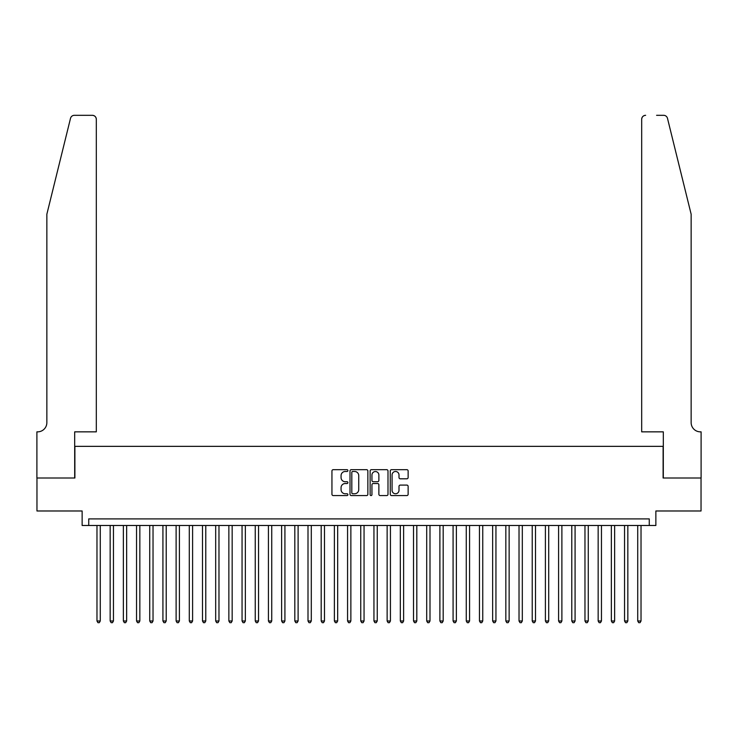 <?xml version="1.0" encoding="UTF-8"?>
<svg xmlns="http://www.w3.org/2000/svg" width="738" height="738" viewBox="0 0 738 738"><rect width="100%" height="100%" fill="white"/><g stroke="black" fill="none" stroke-linecap="round" stroke-linejoin="round"><path stroke-width="1.11" d="M347.902 470.586A0.904 0.904 0 0 0 346.989 469.682L333.235 469.682A1.291 1.291 0 0 0 331.943 470.973L331.943 494.275A1.291 1.291 0 0 0 333.235 495.567L346.989 495.567A0.904 0.904 0 0 0 347.902 494.663A0.904 0.904 0 0 0 346.989 493.759L345.209 493.759A4.142 4.142 0 0 1 341.067 489.617L341.067 487.67A4.142 4.142 0 0 1 345.209 483.528L346.989 483.528A0.904 0.904 0 0 0 347.902 482.624A0.904 0.904 0 0 0 346.989 481.72L345.209 481.72A4.142 4.142 0 0 1 341.067 477.578L341.067 475.632A4.142 4.142 0 0 1 345.209 471.49L346.989 471.49A0.904 0.904 0 0 0 347.902 470.586M406.832 478.805A1.291 1.291 0 0 0 408.132 477.514L408.132 470.973A1.291 1.291 0 0 0 406.832 469.682L391.555 469.682A1.291 1.291 0 0 0 390.264 470.973L390.264 494.275A1.291 1.291 0 0 0 391.555 495.567L406.832 495.567A1.291 1.291 0 0 0 408.132 494.275L408.132 486.379A1.291 1.291 0 0 0 406.832 485.087L400.3 485.087A1.291 1.291 0 0 0 399 486.379L399 490.29A3.459 3.459 0 0 1 395.54 493.759A3.459 3.459 0 0 1 392.072 490.29L392.072 474.949A3.459 3.459 0 0 1 395.54 471.49A3.459 3.459 0 0 1 399 474.949L399 477.514A1.291 1.291 0 0 0 400.3 478.805L406.832 478.805M649.265 525.484L655.861 525.484L655.861 510.982L701.035 510.982L701.035 478.012L663.111 478.012L663.111 446.352L74.889 446.352L74.889 478.012L36.965 478.012L36.965 510.982L82.139 510.982L82.139 525.484L649.265 525.484L649.265 518.897L88.735 518.897L88.735 525.484M367.865 470.973A1.291 1.291 0 0 0 366.574 469.682L351.297 469.682A1.291 1.291 0 0 0 350.006 470.973L350.006 494.275A1.291 1.291 0 0 0 351.297 495.567L366.574 495.567A1.291 1.291 0 0 0 367.865 494.275L367.865 470.973M371.426 469.682L386.703 469.682A1.291 1.291 0 0 1 387.994 470.973L387.994 494.275A1.291 1.291 0 0 1 386.703 495.567L380.162 495.567A1.291 1.291 0 0 1 378.871 494.275L378.871 484.82A1.291 1.291 0 0 0 377.579 483.528L373.244 483.528A1.291 1.291 0 0 0 371.943 484.82L371.943 494.663A0.904 0.904 0 0 1 371.039 495.567A0.904 0.904 0 0 1 370.135 494.663L370.135 470.973A1.291 1.291 0 0 1 371.426 469.682M352.718 471.49A0.904 0.904 0 0 0 351.814 472.394L351.814 492.855A0.904 0.904 0 0 0 352.718 493.759L354.6 493.759A4.142 4.142 0 0 0 358.742 489.617L358.742 475.632A4.142 4.142 0 0 0 354.6 471.49L352.718 471.49M378.871 475.014A3.459 3.459 0 0 0 375.411 471.554A3.459 3.459 0 0 0 371.943 475.014L371.943 480.42A1.291 1.291 0 0 0 373.244 481.72L377.579 481.72A1.291 1.291 0 0 0 378.871 480.42L378.871 475.014M96.973 525.484L96.973 620.981L100.276 620.981L100.276 525.484M100.276 620.981L99.289 622.688L97.969 622.688L96.973 620.981M70.516 118.32C71.521 116.152 71.521 116.152 70.516 118.32L46.854 214.223L46.854 422.616A9.234 9.234 0 0 1 37.629 431.85L36.9 431.85L36.9 478.012L74.686 478.012L74.686 431.85L96.318 431.85L96.318 119.27A3.958 3.958 0 0 0 92.361 115.312L74.353 115.312A3.958 3.958 0 0 0 70.516 118.32M81.411 115.312L92.361 115.312C94.75 115.562 96.069 116.881 96.318 119.27L96.318 431.85M46.854 422.616A9.234 9.234 0 0 1 37.629 431.85M683.886 184.823L667.484 118.32C666.479 116.152 666.479 116.152 667.484 118.32C666.479 116.152 666.479 116.152 667.484 118.32L691.146 214.223L691.146 422.616A9.234 9.234 0 0 0 700.371 431.85L701.1 431.85L701.1 478.012L663.314 478.012L663.314 431.85L641.682 431.85L641.682 119.27L641.682 431.85M656.589 115.312L663.646 115.312A3.958 3.958 0 0 1 667.484 118.32M645.639 115.312A3.958 3.958 0 0 0 641.682 119.27C641.931 116.881 643.25 115.562 645.639 115.312M691.146 422.616A9.234 9.234 0 0 0 700.371 431.85M110.165 525.484L110.165 620.981L113.458 620.981L113.458 525.484M113.458 620.981L112.471 622.688L111.152 622.688L110.165 620.981M123.357 525.484L123.357 620.981L126.65 620.981L126.65 525.484M126.65 620.981L125.663 622.688L124.344 622.688L123.357 620.981M136.539 525.484L136.539 620.981L139.842 620.981L139.842 525.484M139.842 620.981L138.855 622.688L137.536 622.688L136.539 620.981M149.731 525.484L149.731 620.981L153.034 620.981L153.034 525.484M153.034 620.981L152.037 622.688L150.718 622.688L149.731 620.981M162.923 525.484L162.923 620.981L166.216 620.981L166.216 525.484M166.216 620.981L165.229 622.688L163.91 622.688L162.923 620.981M176.114 525.484L176.114 620.981L179.408 620.981L179.408 525.484M179.408 620.981L178.421 622.688L177.102 622.688L176.114 620.981M189.297 525.484L189.297 620.981L192.6 620.981L192.6 525.484M192.6 620.981L191.603 622.688L190.284 622.688L189.297 620.981M202.489 525.484L202.489 620.981L205.782 620.981L205.782 525.484M205.782 620.981L204.795 622.688L203.476 622.688L202.489 620.981M215.68 525.484L215.68 620.981L218.974 620.981L218.974 525.484M218.974 620.981L217.987 622.688L216.668 622.688L215.68 620.981M228.863 525.484L228.863 620.981L232.166 620.981L232.166 525.484M232.166 620.981L231.178 622.688L229.859 622.688L228.863 620.981M242.055 525.484L242.055 620.981L245.357 620.981L245.357 525.484M245.357 620.981L244.361 622.688L243.042 622.688L242.055 620.981M255.247 525.484L255.247 620.981L258.54 620.981L258.54 525.484M258.54 620.981L257.553 622.688L256.234 622.688L255.247 620.981M268.429 525.484L268.429 620.981L271.732 620.981L271.732 525.484M271.732 620.981L270.745 622.688L269.425 622.688L268.429 620.981M281.621 525.484L281.621 620.981L284.923 620.981L284.923 525.484M284.923 620.981L283.927 622.688L282.608 622.688L281.621 620.981M294.813 525.484L294.813 620.981L298.106 620.981L298.106 525.484M298.106 620.981L297.119 622.688L295.8 622.688L294.813 620.981M308.004 525.484L308.004 620.981L311.298 620.981L311.298 525.484M311.298 620.981L310.311 622.688L308.991 622.688L308.004 620.981M321.187 525.484L321.187 620.981L324.489 620.981L324.489 525.484M324.489 620.981L323.502 622.688L322.183 622.688L321.187 620.981M334.379 525.484L334.379 620.981L337.672 620.981L337.672 525.484M337.672 620.981L336.685 622.688L335.366 622.688L334.379 620.981M347.57 525.484L347.57 620.981L350.864 620.981L350.864 525.484M350.864 620.981L349.877 622.688L348.557 622.688L347.57 620.981M360.753 525.484L360.753 620.981L364.055 620.981L364.055 525.484M364.055 620.981L363.068 622.688L361.749 622.688L360.753 620.981M373.945 525.484L373.945 620.981L377.247 620.981L377.247 525.484M377.247 620.981L376.251 622.688L374.932 622.688L373.945 620.981M387.136 525.484L387.136 620.981L390.43 620.981L390.43 525.484M390.43 620.981L389.443 622.688L388.123 622.688L387.136 620.981M400.328 525.484L400.328 620.981L403.621 620.981L403.621 525.484M403.621 620.981L402.634 622.688L401.315 622.688L400.328 620.981M413.511 525.484L413.511 620.981L416.813 620.981L416.813 525.484M416.813 620.981L415.817 622.688L414.498 622.688L413.511 620.981M426.702 525.484L426.702 620.981L429.996 620.981L429.996 525.484M429.996 620.981L429.009 622.688L427.689 622.688L426.702 620.981M439.894 525.484L439.894 620.981L443.187 620.981L443.187 525.484M443.187 620.981L442.2 622.688L440.881 622.688L439.894 620.981M453.077 525.484L453.077 620.981L456.379 620.981L456.379 525.484M456.379 620.981L455.392 622.688L454.073 622.688L453.077 620.981M466.268 525.484L466.268 620.981L469.571 620.981L469.571 525.484M469.571 620.981L468.575 622.688L467.255 622.688L466.268 620.981M479.46 525.484L479.46 620.981L482.753 620.981L482.753 525.484M482.753 620.981L481.766 622.688L480.447 622.688L479.46 620.981M492.643 525.484L492.643 620.981L495.945 620.981L495.945 525.484M495.945 620.981L494.958 622.688L493.639 622.688L492.643 620.981M505.834 525.484L505.834 620.981L509.137 620.981L509.137 525.484M509.137 620.981L508.141 622.688L506.821 622.688L505.834 620.981M519.026 525.484L519.026 620.981L522.32 620.981L522.32 525.484M522.32 620.981L521.332 622.688L520.013 622.688L519.026 620.981M532.218 525.484L532.218 620.981L535.511 620.981L535.511 525.484M535.511 620.981L534.524 622.688L533.205 622.688L532.218 620.981M545.4 525.484L545.4 620.981L548.703 620.981L548.703 525.484M548.703 620.981L547.716 622.688L546.397 622.688L545.4 620.981M558.592 525.484L558.592 620.981L561.886 620.981L561.886 525.484M561.886 620.981L560.898 622.688L559.579 622.688L558.592 620.981M571.784 525.484L571.784 620.981L575.077 620.981L575.077 525.484M575.077 620.981L574.09 622.688L572.771 622.688L571.784 620.981M584.966 525.484L584.966 620.981L588.269 620.981L588.269 525.484M588.269 620.981L587.282 622.688L585.963 622.688L584.966 620.981M598.158 525.484L598.158 620.981L601.461 620.981L601.461 525.484M601.461 620.981L600.464 622.688L599.145 622.688L598.158 620.981M611.35 525.484L611.35 620.981L614.643 620.981L614.643 525.484M614.643 620.981L613.656 622.688L612.337 622.688L611.35 620.981M624.542 525.484L624.542 620.981L627.835 620.981L627.835 525.484M627.835 620.981L626.848 622.688L625.529 622.688L624.542 620.981M637.724 525.484L637.724 620.981L641.027 620.981L641.027 525.484M641.027 620.981L640.03 622.688L638.711 622.688L637.724 620.981"/></g></svg>
